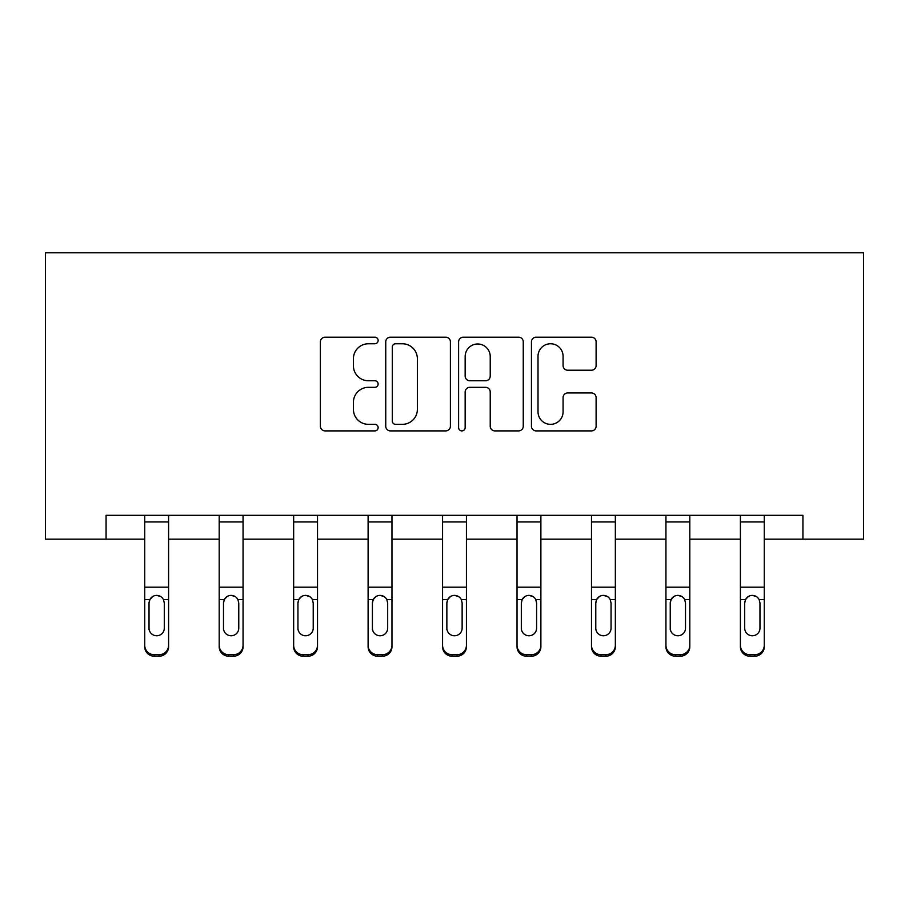 <?xml version="1.0" encoding="UTF-8"?>
<svg xmlns="http://www.w3.org/2000/svg" width="909" height="909" viewBox="0 0 909 909"><rect width="100%" height="100%" fill="white"/><g stroke="black" fill="none" stroke-linecap="round" stroke-linejoin="round"><path stroke-width="1.36" d="M378.133 340.477A3.284 3.284 0 0 0 374.849 337.194L325.07 337.194A4.681 4.681 0 0 0 320.388 341.886L320.388 426.219A4.681 4.681 0 0 0 325.07 430.9L374.849 430.9A3.284 3.284 0 0 0 378.133 427.616A3.284 3.284 0 0 0 374.849 424.344L368.406 424.344A14.987 14.987 0 0 1 353.419 409.345L353.419 402.323A14.987 14.987 0 0 1 368.406 387.325L374.849 387.325A3.284 3.284 0 0 0 378.133 384.053A3.284 3.284 0 0 0 374.849 380.769L368.406 380.769A14.987 14.987 0 0 1 353.419 365.782L353.419 358.748A14.987 14.987 0 0 1 368.406 343.761L374.849 343.761A3.284 3.284 0 0 0 378.133 340.477M591.418 370.224A4.681 4.681 0 0 0 596.111 365.543L596.111 341.886A4.681 4.681 0 0 0 591.418 337.194L536.14 337.194A4.681 4.681 0 0 0 531.447 341.886L531.447 426.219A4.681 4.681 0 0 0 536.14 430.9L591.418 430.9A4.681 4.681 0 0 0 596.111 426.219L596.111 397.642A4.681 4.681 0 0 0 591.418 392.949L567.761 392.949A4.681 4.681 0 0 0 563.08 397.642L563.08 411.811A12.533 12.533 0 0 1 550.547 424.344A12.533 12.533 0 0 1 538.014 411.811L538.014 356.294A12.533 12.533 0 0 1 550.547 343.761A12.533 12.533 0 0 1 563.08 356.294L563.08 365.543A4.681 4.681 0 0 0 567.761 370.224L591.418 370.224M106.069 539.173L106.069 515.312L802.931 515.312L802.931 539.173L863.55 539.173L863.55 252.793L45.45 252.793L45.45 539.173L144.724 539.173M450.398 341.886A4.681 4.681 0 0 0 445.717 337.194L390.427 337.194A4.681 4.681 0 0 0 385.746 341.886L385.746 426.219A4.681 4.681 0 0 0 390.427 430.9L445.717 430.9A4.681 4.681 0 0 0 450.398 426.219L450.398 341.886M463.283 337.194L518.573 337.194A4.681 4.681 0 0 1 523.254 341.886L523.254 426.219A4.681 4.681 0 0 1 518.573 430.9L494.905 430.9A4.681 4.681 0 0 1 490.224 426.219L490.224 392.018A4.681 4.681 0 0 0 485.542 387.325L469.839 387.325A4.681 4.681 0 0 0 465.158 392.018L465.158 427.616A3.284 3.284 0 0 1 461.874 430.9A3.284 3.284 0 0 1 458.602 427.616L458.602 341.886A4.681 4.681 0 0 1 463.283 337.194M168.597 539.173L219.194 539.173M243.055 539.173L293.652 539.173M317.514 539.173L368.111 539.173M391.972 539.173L442.569 539.173M466.431 539.173L517.028 539.173M540.889 539.173L591.486 539.173M615.348 539.173L665.945 539.173M689.806 539.173L740.403 539.173M764.276 539.173L802.931 539.173M395.585 343.761A3.284 3.284 0 0 0 392.302 347.033L392.302 421.06A3.284 3.284 0 0 0 395.585 424.344L402.38 424.344A14.987 14.987 0 0 0 417.367 409.345L417.367 358.748A14.987 14.987 0 0 0 402.38 343.761L395.585 343.761M490.224 356.521A12.533 12.533 0 0 0 477.691 343.988A12.533 12.533 0 0 0 465.158 356.521L465.158 376.087A4.681 4.681 0 0 0 469.839 380.769L485.542 380.769A4.681 4.681 0 0 0 490.224 376.087L490.224 356.521M144.724 601.031L144.724 646.742A9.545 9.476 180 0 0 154.28 656.207L159.052 656.207L159.052 654.719A9.545 9.476 -0 0 0 168.597 645.242L168.597 646.742A9.545 9.476 180 0 1 159.052 656.207M164.302 628.199L164.302 603.053L164.302 628.199A7.636 7.579 180 0 1 156.666 635.766A7.636 7.579 180 0 0 164.302 628.199M149.031 629.687L149.031 628.199A7.636 7.579 180 0 0 156.666 635.766M152.678 596.497L149.871 599.542L149.031 602.462M160.643 596.497L156.666 595.384C159.7 595.497 161.972 596.883 163.45 599.542L164.302 603.053M168.597 515.312L168.597 645.242M154.28 654.719L154.28 656.207A9.545 9.476 180 0 1 144.724 646.742L144.724 645.242A9.545 9.476 -0 0 0 154.28 654.719L159.052 654.719M144.724 515.312L144.724 645.242M144.724 599.542L149.871 599.542L149.031 603.053L149.031 628.199M149.871 599.542C151.348 596.883 153.61 595.497 156.666 595.384M219.194 601.031L219.194 646.742A9.545 9.476 180 0 0 228.738 656.207L233.511 656.207L233.511 654.719A9.545 9.476 -0 0 0 243.055 645.242L243.055 646.742A9.545 9.476 180 0 1 233.511 656.207M238.76 628.199L238.76 603.053L238.76 628.199A7.636 7.579 180 0 1 231.125 635.766A7.636 7.579 180 0 0 238.76 628.199M223.489 629.687L223.489 628.199A7.636 7.579 180 0 0 231.125 635.766M227.136 596.497L224.33 599.542L223.489 602.462M235.101 596.497L231.125 595.384C234.17 595.497 236.431 596.883 237.908 599.542L238.76 603.053M293.652 601.031L293.652 646.742A9.545 9.476 180 0 0 303.197 656.207L307.969 656.207L307.969 654.719A9.545 9.476 -0 0 0 317.514 645.242L317.514 646.742A9.545 9.476 180 0 1 307.969 656.207M313.219 628.199L313.219 603.053L313.219 628.199A7.636 7.579 180 0 1 305.583 635.766A7.636 7.579 180 0 0 313.219 628.199M297.947 629.687L297.947 628.199A7.636 7.579 180 0 0 305.583 635.766M301.595 596.497L298.788 599.542L297.947 602.462M309.571 596.497L305.583 595.384C308.628 595.497 310.889 596.883 312.378 599.542L313.219 603.053M243.055 515.312L243.055 645.242M228.738 654.719L228.738 656.207A9.545 9.476 180 0 1 219.194 646.742L219.194 645.242A9.545 9.476 -0 0 0 228.738 654.719L233.511 654.719M219.194 515.312L219.194 645.242M219.194 599.542L224.33 599.542L223.489 603.053L223.489 628.199M224.33 599.542C225.807 596.883 228.068 595.497 231.125 595.384M317.514 515.312L317.514 645.242M303.197 654.719L303.197 656.207A9.545 9.476 180 0 1 293.652 646.742L293.652 645.242A9.545 9.476 -0 0 0 303.197 654.719L307.969 654.719M293.652 515.312L293.652 645.242M293.652 599.542L298.788 599.542L297.947 603.053L297.947 628.199M298.788 599.542C300.265 596.883 302.527 595.497 305.583 595.384M368.111 601.031L368.111 646.742A9.545 9.476 180 0 0 377.655 656.207L382.428 656.207L382.428 654.719A9.545 9.476 -0 0 0 391.972 645.242L391.972 646.742A9.545 9.476 180 0 1 382.428 656.207M387.677 628.199L387.677 603.053L387.677 628.199A7.636 7.579 180 0 1 380.042 635.766A7.636 7.579 180 0 0 387.677 628.199M372.406 629.687L372.406 628.199A7.636 7.579 180 0 0 380.042 635.766M376.053 596.497L373.247 599.542L372.406 602.462M384.03 596.497L380.042 595.384C383.087 595.497 385.348 596.883 386.836 599.542L387.677 603.053M442.569 601.031L442.569 646.742A9.545 9.476 180 0 0 452.114 656.207L456.886 656.207L456.886 654.719A9.545 9.476 -0 0 0 466.431 645.242L466.431 646.742A9.545 9.476 180 0 1 456.886 656.207M462.136 628.199L462.136 603.053L462.136 628.199A7.636 7.579 180 0 1 454.5 635.766A7.636 7.579 180 0 0 462.136 628.199M446.864 629.687L446.864 628.199A7.636 7.579 180 0 0 454.5 635.766M450.512 596.497L447.705 599.542L446.864 602.462M458.488 596.497L454.5 595.384C457.545 595.497 459.806 596.883 461.295 599.542L462.136 603.053M517.028 601.031L517.028 646.742A9.545 9.476 180 0 0 526.572 656.207L531.345 656.207L531.345 654.719A9.545 9.476 -0 0 0 540.889 645.242L540.889 646.742A9.545 9.476 180 0 1 531.345 656.207M536.594 628.199L536.594 603.053L536.594 628.199A7.636 7.579 180 0 1 528.958 635.766A7.636 7.579 180 0 0 536.594 628.199M521.323 629.687L521.323 628.199A7.636 7.579 180 0 0 528.958 635.766M524.97 596.497L522.164 599.542L521.323 602.462M532.947 596.497L528.958 595.384C532.004 595.497 534.265 596.883 535.753 599.542L536.594 603.053M391.972 515.312L391.972 645.242M377.655 654.719L377.655 656.207A9.545 9.476 180 0 1 368.111 646.742L368.111 645.242A9.545 9.476 -0 0 0 377.655 654.719L382.428 654.719M368.111 515.312L368.111 645.242M368.111 599.542L373.247 599.542L372.406 603.053L372.406 628.199M373.247 599.542C374.724 596.883 376.985 595.497 380.042 595.384M466.431 515.312L466.431 645.242M452.114 654.719L452.114 656.207A9.545 9.476 180 0 1 442.569 646.742L442.569 645.242A9.545 9.476 -0 0 0 452.114 654.719L456.886 654.719M442.569 515.312L442.569 645.242M442.569 599.542L447.705 599.542L446.864 603.053L446.864 628.199M447.705 599.542C449.182 596.883 451.443 595.497 454.5 595.384M540.889 515.312L540.889 645.242M526.572 654.719L526.572 656.207A9.545 9.476 180 0 1 517.028 646.742L517.028 645.242A9.545 9.476 -0 0 0 526.572 654.719L531.345 654.719M517.028 515.312L517.028 645.242M517.028 599.542L522.164 599.542L521.323 603.053L521.323 628.199M522.164 599.542C523.641 596.883 525.913 595.497 528.958 595.384M591.486 601.031L591.486 646.742A9.545 9.476 180 0 0 601.031 656.207L605.803 656.207L605.803 654.719A9.545 9.476 -0 0 0 615.348 645.242L615.348 646.742A9.545 9.476 180 0 1 605.803 656.207M611.053 628.199L611.053 603.053L611.053 628.199A7.636 7.579 180 0 1 603.417 635.766A7.636 7.579 180 0 0 611.053 628.199M595.781 629.687L595.781 628.199A7.636 7.579 180 0 0 603.417 635.766M599.429 596.497L596.622 599.542L595.781 602.462M607.405 596.497L603.417 595.384C606.462 595.497 608.723 596.883 610.212 599.542L611.053 603.053M615.348 515.312L615.348 645.242M601.031 654.719L601.031 656.207A9.545 9.476 180 0 1 591.486 646.742L591.486 645.242A9.545 9.476 -0 0 0 601.031 654.719L605.803 654.719M591.486 515.312L591.486 645.242M591.486 599.542L596.622 599.542L595.781 603.053L595.781 628.199M596.622 599.542C598.099 596.883 600.372 595.497 603.417 595.384M665.945 601.031L665.945 646.742A9.545 9.476 180 0 0 675.489 656.207L680.262 656.207L680.262 654.719A9.545 9.476 -0 0 0 689.806 645.242L689.806 646.742A9.545 9.476 180 0 1 680.262 656.207M685.511 628.199L685.511 603.053L685.511 628.199A7.636 7.579 180 0 1 677.875 635.766A7.636 7.579 180 0 0 685.511 628.199M670.24 629.687L670.24 628.199A7.636 7.579 180 0 0 677.875 635.766M673.899 596.497L671.092 599.542L670.24 602.462M681.864 596.497L677.875 595.384C680.921 595.497 683.182 596.883 684.67 599.542L685.511 603.053M689.806 515.312L689.806 645.242M675.489 654.719L675.489 656.207A9.545 9.476 180 0 1 665.945 646.742L665.945 645.242A9.545 9.476 -0 0 0 675.489 654.719L680.262 654.719M665.945 515.312L665.945 645.242M665.945 599.542L671.092 599.542L670.24 603.053L670.24 628.199M671.092 599.542C672.558 596.883 674.83 595.497 677.875 595.384M740.403 601.031L740.403 646.742A9.545 9.476 180 0 0 749.948 656.207L754.72 656.207L754.72 654.719A9.545 9.476 -0 0 0 764.276 645.242L764.276 646.742A9.545 9.476 180 0 1 754.72 656.207M759.969 628.199L759.969 603.053L759.969 628.199A7.636 7.579 180 0 1 752.334 635.766A7.636 7.579 180 0 0 759.969 628.199M744.698 629.687L744.698 628.199A7.636 7.579 180 0 0 752.334 635.766M748.357 596.497L745.55 599.542L744.698 602.462M756.322 596.497L752.334 595.384C755.379 595.497 757.64 596.883 759.129 599.542L759.969 603.053M764.276 515.312L764.276 645.242M749.948 654.719L749.948 656.207A9.545 9.476 180 0 1 740.403 646.742L740.403 645.242A9.545 9.476 -0 0 0 749.948 654.719L754.72 654.719M740.403 515.312L740.403 645.242M740.403 599.542L745.55 599.542L744.698 603.053L744.698 628.199M745.55 599.542C747.028 596.883 749.289 595.497 752.334 595.384M144.724 515.403L168.597 515.403M163.45 599.542L168.597 599.542M144.724 587.191L168.597 587.191M144.724 521.948L168.597 521.948M219.194 515.403L243.055 515.403M237.908 599.542L243.055 599.542M219.194 587.191L243.055 587.191M219.194 521.948L243.055 521.948M293.652 515.403L317.514 515.403M312.378 599.542L317.514 599.542M293.652 587.191L317.514 587.191M293.652 521.948L317.514 521.948M368.111 515.403L391.972 515.403M386.836 599.542L391.972 599.542M368.111 587.191L391.972 587.191M368.111 521.948L391.972 521.948M442.569 515.403L466.431 515.403M461.295 599.542L466.431 599.542M442.569 587.191L466.431 587.191M442.569 521.948L466.431 521.948M517.028 515.403L540.889 515.403M535.753 599.542L540.889 599.542M517.028 587.191L540.889 587.191M517.028 521.948L540.889 521.948M591.486 515.403L615.348 515.403M610.212 599.542L615.348 599.542M591.486 587.191L615.348 587.191M591.486 521.948L615.348 521.948M665.945 515.403L689.806 515.403M684.67 599.542L689.806 599.542M665.945 587.191L689.806 587.191M665.945 521.948L689.806 521.948M740.403 515.403L764.276 515.403M759.129 599.542L764.276 599.542M740.403 587.191L764.276 587.191M740.403 521.948L764.276 521.948"/></g></svg>
